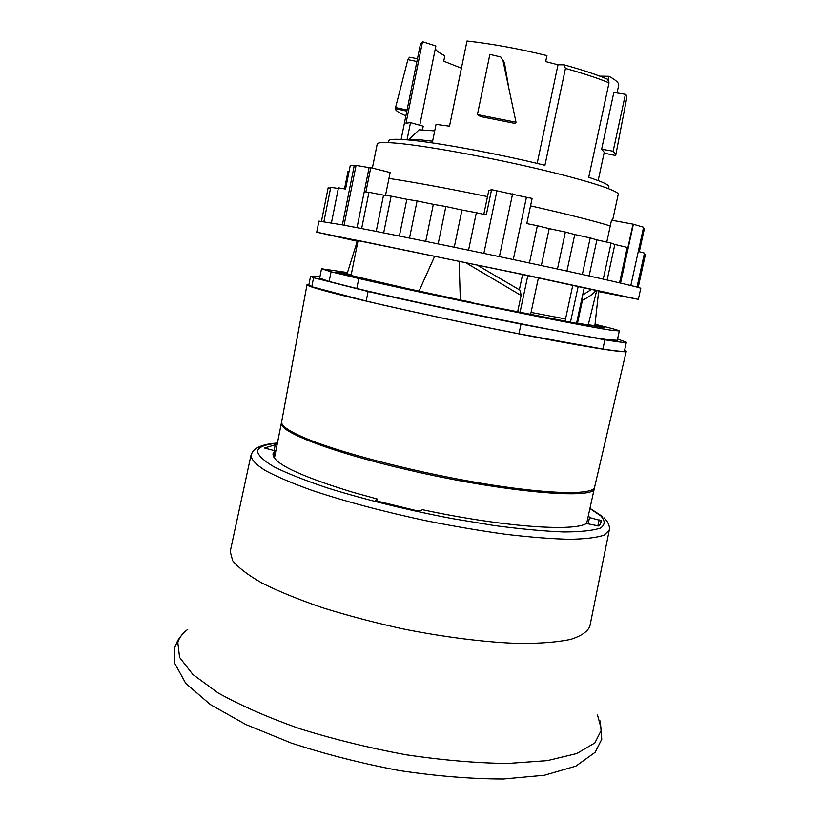 <?xml version="1.0" encoding="UTF-8"?>
<svg xmlns="http://www.w3.org/2000/svg" width="820" height="820" viewBox="0 0 820 820"><rect width="100%" height="100%" fill="white"/><g stroke="black" fill="none" stroke-linecap="round" stroke-linejoin="round"><path stroke-width="1.23" d="M608.512 188.6L608.901 186.786C609.239 184.961 602.515 181.814 588.729 177.335L609.014 82.83L607.692 79.294C596.683 74.651 582.261 69.864 564.396 64.924M388.413 142.618L388.782 140.794C389.141 139.185 395.209 138.857 406.997 139.83C434.364 141.993 497.012 153.483 544.931 165.302L565.441 68.439L564.057 64.831L558.01 64.78L537.161 163.436M372.372 168.1L377.21 144.043C377.569 142.383 384.057 142.096 396.695 143.203C424.504 145.642 483.759 156.251 534.814 168.151C585.972 180.041 619.407 190.875 618.208 194.391L612.581 220.375M520.034 312.328L527.813 275.612M530.56 314.726L538.402 277.847M570.412 322.455L578.192 286.323M576.48 323.572L584.24 287.625M319.923 276.822L310.565 276.258L313.578 277.724L368.118 291.52C409.047 300.971 469.819 313.947 520.997 324.146L604.893 339.829C619.079 342.124 626.224 342.924 626.347 342.227L617.552 338.998M564.99 321.43L572.79 285.165M519.367 289.757L522.596 274.515M401.113 139.421L420.455 43.942L422.515 41.697L406.002 123.195L410.512 122.641L407.017 139.83M608.235 79.55L608.932 76.301C615.902 79.991 619.151 83.015 618.659 85.352L617.019 92.957M601.634 149.199L613.134 151.208L625.414 94.31L613.832 92.445L601.634 149.199L604.248 152.325L598.159 180.584M432.253 142.905L436.045 124.373L449.503 126.177L467 41C491.949 43.798 518.588 48.657 546.94 55.596L545.679 61.592L558.01 64.78M502.67 59.522L504.484 62.894L508.789 87.863M502.947 60.454L500.743 56.949L489.878 54.417L477.424 114.595L480.561 116.583L514.868 123.389L516.016 122.241L502.947 60.454L504.484 62.894M422.474 129.888L423.233 126.177L410.512 122.641M310.565 276.258L308.822 285.053L311.784 286.703L313.578 277.724M368.118 291.52L366.191 301.053L311.784 286.703M366.191 301.053C407.048 310.708 467.769 323.756 518.937 333.822L520.997 324.146M604.893 339.829L602.884 349.064L518.937 333.822M602.884 349.064C617.091 351.216 624.276 351.852 624.43 350.991L626.347 342.227M419.758 125.214L435.881 45.971L422.515 41.697M461.414 68.193L443.733 61.172L444.84 55.739C439.53 53.105 436.353 50.799 435.307 48.81M416.898 61.5L407.858 59.645L395.281 108.64L406.843 111.13M407.058 110.034L395.506 107.543M405.931 115.599L404.977 115.446C398.499 112.606 395.271 110.331 395.281 108.64M417.462 58.732L409.477 57.226L407.858 59.645M608.932 76.301L599.758 76.147M625.414 94.31L626.439 95.294L626.49 99.261L615.861 154.57L615.205 155.462L604.073 153.125M613.134 151.208L615.861 154.57M477.424 114.595L516.016 122.241M624.594 350.242L626.234 351.38C626.408 353.543 580.693 346.204 511.157 332.356C441.755 318.549 363.116 301.042 329.015 291.971C314.162 288.015 306.834 285.585 307.008 284.694L308.966 284.304M307.008 284.694L281.639 421.798C280.973 425.365 287.687 430.305 301.77 436.619C334.119 451.092 410.389 471.285 478.695 482.826C547.114 494.429 593.332 495.321 594.592 487.182L626.234 351.38M347.495 272.558L321.522 268.765L331.085 271.799L358.811 278.492C426.943 294.401 581.4 326.011 610.5 330.111L619.305 330.983C619.028 330.357 611.751 328.328 597.462 324.884L595.033 324.32M594.951 325.109L604.75 327.877L577.505 323.152L588.504 325.724L472.996 302.98L399.729 287.287L408.237 288.763L336.743 272.158L347.332 273.06M358.811 278.492L356.792 288.476C424.77 304.927 579.176 336.303 608.399 339.746L617.275 340.279L619.305 330.983M321.522 268.765L319.667 278.103L329.148 281.486L331.085 271.799M356.792 288.476L329.148 281.486M581.954 298.224L582.436 300.325L577.505 323.152M476.953 264.932L520.249 290.321L521.11 295.456L517.645 311.764M599.102 327.303L599.389 326.011M596.734 290.341L588.288 324.74L585.951 324.474M582.436 300.325C589.17 296.871 593.762 293.509 596.191 290.218M459.128 261.221L460.327 299.976L408.237 288.763M472.689 302.57L460.327 299.976M521.11 295.456L465.463 262.543M434.733 256.158L419.01 291.131M358.094 240.485L351.185 274.895L351.872 275.264M357.52 240.373L347.127 273.747L351.185 274.895M588.288 324.74L594.879 325.735L598.692 290.772M582.63 295.056L591.712 289.245M630.826 285.514L643.567 227.253L633.009 224.147L611.515 220.18L610.264 225.951C593.516 220.785 566.948 214.092 530.55 205.871M620.545 283.054L633.306 224.516M513.279 259.581L526.43 197.282L491.569 189.676L488.771 190.527L487.51 196.595C447.566 188.364 414.715 182.306 388.957 178.422L385.523 195.385M499.4 256.65L512.592 193.879M483.851 253.38L496.91 190.916M357.038 227.663L369.102 167.649L356.064 165.373L354.189 165.865L350.304 165.261L345.548 189.071L338.434 187.841L331.444 222.886M344.092 225.203L356.064 165.373M342.381 224.885L354.189 165.865M598.6 291.643L638.339 299.372L640.758 288.343C641.66 287.656 596.273 277.242 526.286 262.338C456.443 247.455 376.728 231.26 341.817 224.772L318.929 221.113L316.735 232.183L357.253 241.234M638.339 299.372L523.693 274.577L316.735 232.183M598.62 291.438L614.067 294.329L517.307 273.398L361.343 241.141L340.997 237.277L357.315 241.039M361.651 228.565L368.949 192.29L365.874 192.034L370.763 167.69L390.146 172.538L388.957 178.422M637.007 287.092L644.458 253.093L639.323 251.719L644.397 228.524L643.351 228.216M529.443 263.015L537.356 225.725L526.799 223.583L532.118 198.419L526.43 197.282M370.763 167.69L369.102 167.649M349.012 171.739L347.987 171.544L344.523 188.897M321.491 221.267L328.143 187.821L330.573 188.139M323.92 221.625L330.747 187.298L338.311 188.477M376.216 231.414L383.555 195.119L368.949 192.29M383.678 232.89L391.13 196.134L383.555 195.119M399.371 236.027L406.853 199.311L391.13 196.134M409.498 238.077L417.083 200.941L406.853 199.311M425.713 241.367L433.329 204.334L417.083 200.941M438.157 243.909L445.865 206.527L433.329 204.334M454.259 247.23L461.967 210.022L445.865 206.527M468.548 250.192L476.348 212.698L461.967 210.022M476.348 212.698L486.291 214.932L491.569 189.676M541.343 265.557L549.195 228.647L537.356 225.725M557.457 269.032L565.359 232.05L549.195 228.647M566.938 271.082L574.769 234.54L565.359 232.05M582.343 274.454L590.226 237.902L574.769 234.54M589.108 275.95L596.899 239.87L590.226 237.902M603.253 279.107L611.064 243.079L596.899 239.87M607.138 279.979L614.846 244.473L611.064 243.079M619.53 282.818L627.249 247.404L614.846 244.473M627.249 247.404L627.833 247.927L633.009 224.147M638.185 287.41L645.432 254.364L644.253 254.005M610.264 225.951L606.769 242.105M487.51 196.595L483.8 214.368M281.598 422.3L281.434 422.833C277.795 431.279 330.491 452.025 407.089 469.665C503.265 492.328 596.314 500.169 594.367 488.207L594.428 487.654M274.669 456.873L273.931 457.027M408.965 140.005L409.221 139.256L419.297 139.738L432.601 141.194M409.221 139.256L419.133 129.796L434.713 130.882M274.095 450.559L275.212 444.778L264.511 448.017L275.1 450.805L273.009 453.757C272.353 462.941 298.88 475.754 352.62 492.205L377.149 498.99L376.708 501.235M275.1 450.805L273.88 457.304M375.17 500.589L417.329 510.839L419.901 511.034L422.454 509.691C501.512 526.717 573.692 531.903 586.392 523.488L598.631 525.958L601.162 522.74L601.101 520.649L589.529 517.584L588.381 515.493M589.529 517.584L588.094 523.877M375.201 500.466L377.149 498.99M275.212 444.778L277.037 444.932M531.053 312.41L565.523 318.97M577.054 320.928L577.957 321.061M565.441 68.439C583.389 73.4 597.913 78.197 609.014 82.83M589.846 626.285C587.632 631.646 581.185 636.033 570.515 639.436C557.374 642.162 540.38 643.505 519.531 643.474C485.911 642.378 444.963 637.304 402.548 628.817C374.371 622.605 347.7 615.584 322.526 607.743C298.921 599.645 278.831 591.466 262.257 583.215C248.081 575.138 238.22 567.624 232.665 560.685L230.225 551.491L250.93 455.53C251.391 459.661 256.096 464.612 265.055 470.383C276.514 476.553 291.992 483.154 311.487 490.206C344.174 501.163 382.069 511.28 425.16 520.556C453.316 526.184 480.325 530.776 506.176 534.353C530.632 537.233 551.829 538.883 569.787 539.293C585.449 538.996 596.919 537.602 604.197 535.111L609.27 530.161L589.846 626.285M597.514 715.019L601.511 729.81L594.848 742.951L576.819 753.518L547.432 760.622L507.652 763.471C476.563 763.102 442.769 760.212 406.269 754.8C369.328 747.983 333.791 739.281 299.669 728.672C267.576 717.326 240.332 705.374 217.946 692.828L192.874 674.481L179.59 657.425L177.817 642.511C179.211 637.57 182.522 633.204 187.749 629.411M589.908 508.533L600.865 515.934C605.314 520.813 605.201 524.841 600.506 528.029C592.993 530.591 580.693 531.903 563.627 531.954C543.967 531.186 520.803 529.043 494.132 525.507L451.646 518.496C406.105 509.712 364.746 499.544 327.549 487.992C305.358 480.551 287.594 473.54 274.259 466.949C263.784 460.799 258.197 455.571 257.49 451.256C258.382 447.064 265.003 444.389 277.375 443.241M599.184 519.9L597.79 525.989M601.101 520.649L600.209 524.585M274.423 458.113L281.434 422.833M586.618 523.539L594.367 488.207M182.809 633.768L177.817 640.276L174.65 647.728L174.568 663.021L185.791 683.419L210.35 704.554L245.785 724.501L291.141 743.002C325.519 754.267 361.579 763.451 399.33 770.564C436.711 776.15 471.387 778.969 503.367 779L544.439 775.238L575.855 766.146L595.176 752.288L601.767 739.209L600.291 720.985M603.93 517.809C607.323 520.895 609.157 524.328 609.455 528.111L609.27 530.161M602.618 516.62L589.959 508.318M277.416 443.025C264.706 443.856 256.414 446.767 252.56 451.758L250.981 455.305"/></g></svg>

